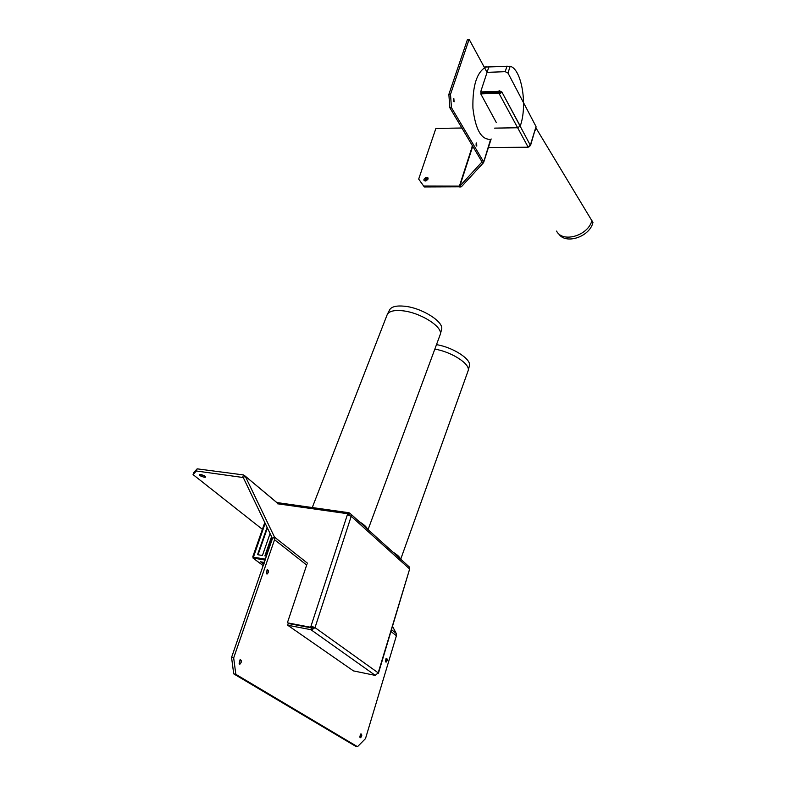 <?xml version="1.0" encoding="UTF-8"?>
<svg xmlns="http://www.w3.org/2000/svg" width="786" height="786" viewBox="0 0 786 786"><rect width="100%" height="100%" fill="white"/><g stroke="black" fill="none" stroke-linecap="round" stroke-linejoin="round"><path stroke-width="1.18" d="M418.683 179.08L424.332 186.98L418.683 179.08L435.876 128.432L461.903 128.01M469.124 39.3L450.516 94.3L448.865 94.349L467.493 39.379L469.124 39.3L487.065 72.361L505.202 71.683L507.992 73.049L536.032 126.566L530.511 145.597L529.391 146.265M448.865 94.349L449.798 107.682L481.975 161.808M476.12 145.41L476.12 143.681M453.404 101.227L453.836 98.535L454.092 101.816L453.365 99.154M424.332 186.98L461.323 186.822L483.469 162.761L490.631 139.269C481.366 139.987 475.461 129.621 472.917 108.163C472.445 85.871 476.778 72.165 485.915 67.026L510.173 66.25C521.816 69.188 527.681 105.717 520.234 126.065L517.65 127.764L494.61 128.128M427.663 179.051L425.324 180.633M472.759 146.265L472.052 146.432L472.337 145.548M428.026 179.12L425.668 180.986C420.363 180.672 428.625 174.138 428.026 179.12M427.613 179.601L427.613 178.903C426.228 178.098 425.373 178.56 425.049 180.289L426.11 180.79L427.613 179.601M423.683 186.017L459.81 186.125L481.906 162.024L483.469 162.761M449.798 107.682L451.449 107.643L450.516 94.3M451.449 107.643L483.508 161.651M476.139 143.592L476.611 142.964L476.788 146.108L476.139 143.592M453.522 98.81L453.581 101.561M476.296 143.249L476.296 145.832M472.484 145.803L459.368 186.262L459.997 187.245M488.411 147.542L528.192 147.218L499.287 93.898L500.682 92.07L499.562 91.52L499.336 92.217L498.874 91.363L480.659 91.903L481.13 92.758L499.336 92.217L499.1 90.665L501.9 92.031L530.511 145.597M517.65 127.764L499.287 93.898L500.682 92.07L499.1 90.665L498.874 91.363L480.659 91.903L487.065 72.361M528.192 147.218L528.359 146.687M481.13 92.807L499.336 92.267L498.992 93.347L480.777 93.878L496.359 122.626L480.777 93.878L481.13 92.807L499.336 92.267L498.992 93.347L480.777 93.878L481.13 92.807M499.631 92.817L499.336 92.267L499.631 92.817M528.28 146.943L528.762 146.579L527.927 146.727M488.902 66.781L480.659 91.903L481.13 92.758L499.336 92.217L499.1 90.665L501.9 92.031L500.682 92.07L501.9 92.031L499.287 93.898L498.992 93.347L500.151 93.721L501.9 92.031L520.234 126.065M529.116 146.422L528.958 146.933M536.032 126.566L530.422 144.968L528.762 146.579M535.914 127.882L592.949 222.497C589.657 237.067 565.193 244.898 558.649 233.678M536.14 127.882L535.119 130.515M556.576 231.094C562.589 243.316 588.508 235.594 591.956 220.316M486.888 66.8L484.225 67.115M205.067 476.228L205.185 476.326C207.828 479.038 196.431 475.029 200.017 474.498L205.067 476.228M201.265 474.616L204.213 475.677M278.224 503.875L276.751 502.529L349.053 512.747L351.126 514.319L351.204 516.314L315.019 627.621L311.01 626.118L347.697 513.73L277.222 503.738M306.668 565.036L274.56 539.717L274.501 537.103L245.212 476.12L243.483 474.931L197.158 468.839L193.857 472.474L193.051 474.606L196.343 470.991L243.257 477.534L272.457 538.518L231.556 657.46L233.727 673.867L235.829 674.329L233.678 657.911L231.556 657.46M193.051 474.606L262.396 529.342M243.257 477.534L245.232 476.178L278.126 503.688M274.56 539.717L233.678 657.911M235.829 674.329L357.502 746.7L355.596 746.248L233.727 673.867M392.578 626.471L396.232 633.447L396.399 635.766L365.48 738.644L357.502 746.7M385.808 662.018L386.496 658.314C387.606 659.179 387.518 660.437 386.211 662.077L385.808 662.018M239.376 664.032L240.241 659.611C241.882 660.554 241.793 662.048 239.995 664.091L239.376 664.032M266.562 573.878L267.328 569.624C268.93 570.548 268.9 571.992 267.22 573.977L266.562 573.878L267.22 573.977M360.234 737.681L361 733.829C362.14 734.723 362.012 736.02 360.617 737.72L360.234 737.681M359.85 737.013L360.479 734.242M360.705 733.996L359.949 737.327M267.122 569.722L266.385 573.701L267.112 569.722M239.141 663.777L240.074 659.709L239.121 663.797M385.464 661.37L385.975 658.766M386.201 658.501L385.572 661.704M196.343 470.991L197.158 468.839M392.784 552.008C397.087 554.562 399.593 556.832 400.29 558.787M399.052 557.677L394.041 553.138M400.722 559.18L468.201 370.55C470.441 364.075 451.626 351.843 434.874 349.122M469.37 365.971L469.409 365.795C471.639 359.359 453.001 347.245 436.525 344.661M367.445 529.086C366.571 526.895 363.82 524.409 359.202 521.629M360.587 522.887L366.089 527.858M387.125 314.822L387.419 314.213C389.414 311.148 394.346 309.989 402.226 310.745C420.038 312.337 443.019 326.78 440.278 334.404L368.054 529.636M389.483 310.106L389.699 309.664C391.674 306.628 396.527 305.469 404.269 306.196C421.758 307.719 444.286 321.936 441.585 329.491L441.516 329.766M378.046 673.327L409.644 569.015L409.526 567.148L408.435 566.166M349.544 513.189L349.004 514.84L349.652 515.42L348.512 514.398L349.053 512.747M375.433 675.164L378.223 672.875L409.644 569.015L378.449 673.189M348.296 514.968L347.697 513.73M311.482 627.857L311.855 626.727L311.01 626.118L310.637 627.257L287.391 622.807L310.637 627.257M306.953 564.191L287.391 622.807M375.354 675.42L353.454 670.9L287.676 625.214L310.912 629.684L311.482 627.916L288.256 623.465L287.676 625.214M311.482 627.916L315.019 627.621L311.452 630.077L310.912 629.684M312.032 628.299L311.452 630.077L374.932 675.115M347.353 514.781L351.204 516.314L409.644 569.015M311.855 626.727L313.457 627.326M271.877 537.31L265.403 555.977M267.407 527.966L258.044 554.769M270.07 533.537L262.436 555.486L257.533 554.68L267.093 527.318M266.66 556.183L264.892 555.889L271.563 536.661M265.167 523.299L253.406 557.225M265.609 559.19L253.308 557.146M262.288 562.098L264.125 563.474M263.841 564.299L260.49 561.793L264.479 562.462M265.589 559.249L253.289 557.205L252.994 558.04L265.304 560.084M253.485 556.645L252.797 556.714L253.347 557.048M253.004 558.031L252.984 556.989M472.75 146.275L459.81 186.125L461.323 186.822M507.992 73.049L510.173 66.25M507.009 66.063L505.202 71.683M272.457 538.518L274.501 537.103L307.405 563.14M243.326 477.662L242.687 477.131L243.483 474.931M396.399 635.766L391.045 631.551M391.585 629.773L396.232 633.447M315.019 627.621L378.223 672.875M253.721 558.581L263.339 565.753M483.645 162.456L491.152 138.955M484.314 67.085L485.915 67.026M278.106 503.63L245.212 476.12M239.75 663.188L239.199 663.748M239.995 664.091L239.249 663.934M469.409 365.795L468.201 370.55M312.268 507.55L387.144 314.783M389.699 309.664L387.419 314.213M441.585 329.491L440.278 334.404M409.526 567.148L351.126 514.319M252.797 556.704L264.794 522.503M253.672 558.561L263.33 565.773"/></g></svg>
